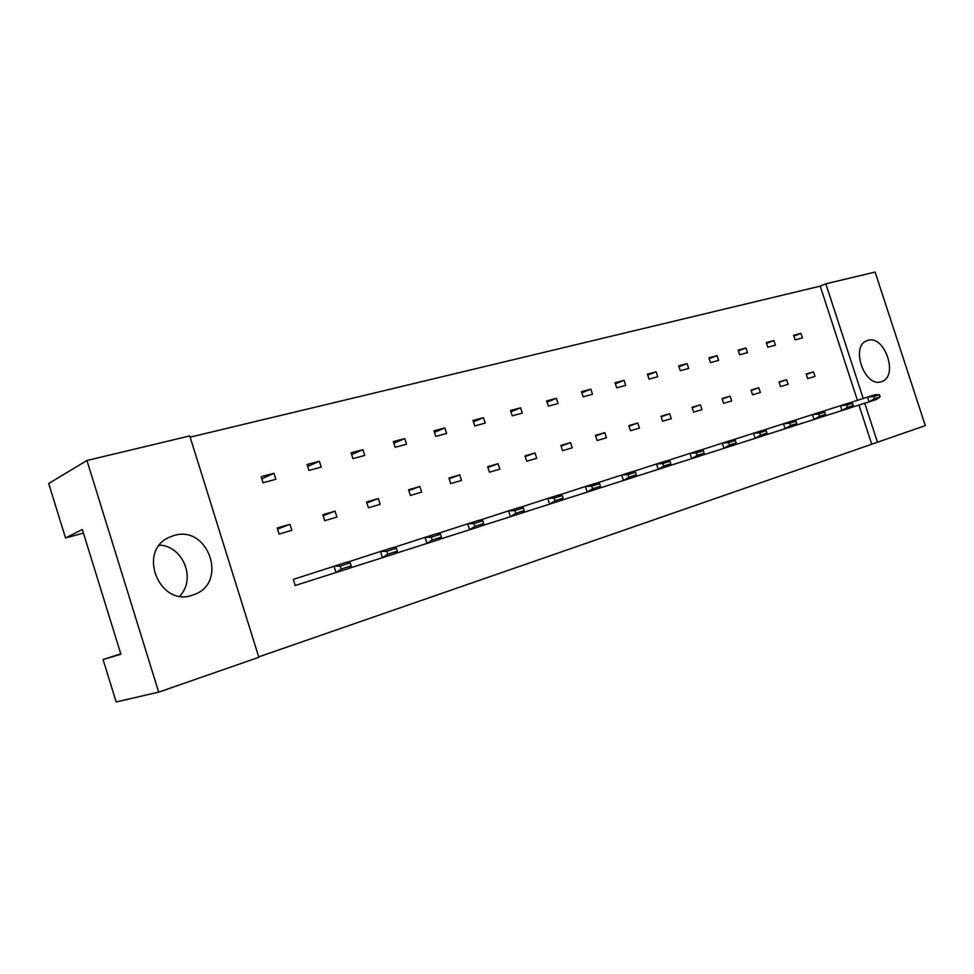 <?xml version="1.0" encoding="UTF-8"?>
<svg xmlns="http://www.w3.org/2000/svg" width="974" height="974" viewBox="0 0 974 974"><rect width="100%" height="100%" fill="white"/><g stroke="black" fill="none" stroke-linecap="round" stroke-linejoin="round"><path stroke-width="1.46" d="M159.505 545.099C183.282 546.085 196.419 579.384 179.666 596.125M173.798 535.566C208.01 524.45 228.391 582.294 194.532 594.432L192.353 595.211C159.456 607.289 136.847 551.296 169.05 537.38L173.798 535.566M867.858 340.401C884.745 334.606 898.856 376.439 881.726 381.552L881.336 381.686C864.681 388.054 850.01 346.087 866.982 340.693L867.858 340.401M351.237 565.845L349.033 568.402L295.195 585.496L293.296 579.408L347.036 562.083L350.299 562.887L340.23 566.089L341.168 569.059L351.237 565.845L350.299 562.887M291.859 530.319L279.088 534.069L277.188 528.005L289.96 524.292L291.859 530.319M289.96 524.292L277.541 529.113M275.861 479.305L263.017 482.763L261.129 476.7L273.974 473.291L275.861 479.305M273.974 473.291L261.799 478.843M336.919 517.06L324.695 520.664L322.832 514.722L335.068 511.155L336.919 517.06M335.068 511.155L323.149 515.733M321.225 467.13L308.916 470.43L307.053 464.513L319.375 461.238L321.225 467.13M319.375 461.238L307.662 466.461M380.152 504.349L368.416 507.795L366.589 501.987L378.326 498.566L380.152 504.349M378.326 498.566L366.881 502.913M364.726 455.442L352.917 458.62L351.09 452.813L362.912 449.684L364.726 455.442M362.912 449.684L351.651 454.602M421.645 492.138L410.383 495.462L408.581 489.764L419.855 486.476L421.645 492.138M419.855 486.476L408.849 490.616M406.487 444.229L395.152 447.285L393.35 441.599L404.709 438.58L406.487 444.229M404.709 438.58L393.873 443.243M461.506 480.413L450.682 483.603L448.917 478.015L459.752 474.862L461.506 480.413M459.752 474.862L449.16 478.806M446.616 433.454L435.719 436.389L433.954 430.812L444.862 427.915L446.616 433.454M444.862 427.915L434.428 432.334M499.832 469.139L489.423 472.207L487.682 466.729L498.104 463.697L499.832 469.139M498.104 463.697L487.913 467.471M485.198 423.106L474.715 425.918L472.974 420.451L483.469 417.663L485.198 423.106M483.469 417.663L473.425 421.864M536.711 458.291L526.691 461.238L524.986 455.881L535.006 452.959L536.711 458.291M535.006 452.959L525.193 456.562M522.308 413.134L512.227 415.837L510.522 410.48L520.615 407.802L522.308 413.134M520.615 407.802L510.936 411.807M572.225 447.845L562.57 450.694L560.89 445.422L570.545 442.61L572.225 447.845M570.545 442.61L561.085 446.068M558.053 403.54L548.338 406.146L546.658 400.886L556.385 398.305L558.053 403.54M556.385 398.305L547.047 402.116M606.437 437.789L597.135 440.528L595.479 435.354L604.793 432.639L606.437 437.789M604.793 432.639L595.674 435.95M592.496 394.287L583.134 396.808L581.478 391.645L590.853 389.15L592.496 394.287M590.853 389.15L581.855 392.79M639.431 428.085L630.458 430.727L628.827 425.65L637.812 423.033L639.431 428.085M637.812 423.033L629.009 426.21M625.71 385.363L616.676 387.798L615.057 382.733L624.091 380.323L625.71 385.363M624.091 380.323L615.398 383.805M671.256 418.723L662.6 421.267L660.993 416.288L669.662 413.755L671.256 418.723M669.662 413.755L661.163 416.811M657.754 376.768L649.037 379.105L647.442 374.126L656.159 371.812L657.754 376.768M656.159 371.812L647.759 375.148M701.986 409.677L693.622 412.136L692.051 407.242L700.416 404.807L701.986 409.677M700.416 404.807L692.21 407.741M688.691 368.452L680.278 370.717L678.695 365.834L687.12 363.594L688.691 368.452M687.12 363.594L679.012 366.784M731.681 400.947L723.597 403.321L722.038 398.512L730.135 396.162L731.681 400.947M730.135 396.162L722.197 398.987M718.581 360.429L710.448 362.62L708.889 357.811L717.034 355.644L718.581 360.429M717.034 355.644L709.194 358.712M760.377 392.51L752.561 394.811L751.027 390.075L758.843 387.798L760.377 392.51M758.843 387.798L751.173 390.525M747.472 352.673L739.607 354.779L738.085 350.068L745.95 347.974L747.472 352.673M745.95 347.974L738.353 350.92M788.124 384.34L780.564 386.568L779.066 381.918L786.627 379.714L788.124 384.34M786.627 379.714L779.2 382.332M775.414 345.173L767.804 347.207L766.307 342.568L773.916 340.547L775.414 345.173M773.916 340.547L766.562 343.384M814.982 376.439L807.665 378.594L806.18 374.016L813.497 371.885L814.982 376.439M813.497 371.885L806.314 374.418M802.454 337.905L795.088 339.889L793.603 335.324L800.981 333.364L802.454 337.905M800.981 333.364L793.859 336.091M189.772 435.914L258.841 657.316L158.689 692.137L86.942 460.495L189.772 435.914M120.764 653.798L103.061 659.556L116.15 701.95L158.689 692.137M86.942 460.495L48.7 483.53L65.514 537.965L82.327 529.503L120.898 654.26L103.061 659.556M857.424 400.351L820.218 286.137L825.842 283.824L875.102 272.05L925.3 425.614L877.464 442.245L864.754 403.224M258.707 656.878L877.464 442.245M820.218 286.137L190.161 437.156M863.22 398.5L825.842 283.824M65.514 537.965L83.447 533.131M160.077 545.16L159.164 545.537M871.62 443.925L858.958 405.062M849.718 407.996L869.088 401.848L867.542 397.1L874.835 394.787L879.364 394.726L873.739 396.515L874.457 398.731L880.082 396.942L879.364 394.726M848.317 403.285L867.542 397.1L873.739 396.515M880.082 396.942L876.381 399.51L869.088 401.848L874.457 398.731M822.007 416.872L842.06 410.504L840.489 405.683L848.037 403.285L852.53 403.26L846.698 405.111L847.441 407.363L853.261 405.501L852.53 403.26M820.595 412.075L840.489 405.683L846.698 405.111M853.261 405.501L849.596 408.082L842.06 410.504L847.441 407.363M793.323 426.052L814.081 419.465L812.486 414.559L820.303 412.075L824.759 412.087L818.732 413.999L819.475 416.3L825.502 414.376L824.759 412.087M791.886 421.182L812.486 414.559L818.732 413.999M825.502 414.376L821.886 416.957L814.081 419.465L819.475 416.3M732.825 445.435L755.118 438.349L753.474 433.26L761.851 430.605L766.221 430.691L759.757 432.748L760.524 435.122L766.988 433.065L766.221 430.691M731.34 440.382L753.474 433.26L759.757 432.748M766.988 433.065L763.494 435.658L755.118 438.349L760.524 435.122M667.726 466.266L691.735 458.644L690.03 453.373L699.052 450.512L703.313 450.682L696.349 452.898L697.141 455.369L704.105 453.141L703.313 450.682M666.204 461.043L690.03 453.373L696.349 452.898M704.105 453.141L700.744 455.759L691.735 458.644L697.141 455.369M597.5 488.753L623.433 480.523L621.668 475.032L631.408 471.952L635.523 472.232L627.999 474.618L628.827 477.187L636.339 474.788L635.523 472.232M595.93 483.335L621.668 475.032L627.999 474.618M636.339 474.788L633.161 477.406L623.433 480.523L628.827 477.187M763.616 435.573L785.117 428.73L783.498 423.739L791.594 421.182L796.014 421.218L789.768 423.203L790.523 425.541L796.769 423.544L796.014 421.218M762.155 430.605L783.498 423.739L789.768 423.203M796.769 423.544L793.201 426.149L785.117 428.73L790.523 425.541M700.878 455.649L724.011 448.308L722.331 443.133L731.024 440.37L735.346 440.504L728.637 442.634L729.416 445.057L736.125 442.914L735.346 440.504M699.381 450.524L722.331 443.133L728.637 442.634M736.125 442.914L732.691 445.532L724.011 448.308L729.416 445.057M633.295 477.297L658.229 469.371L656.5 463.989L665.875 461.031L670.063 461.25L662.831 463.551L663.635 466.071L670.867 463.758L670.063 461.25M631.749 471.976L656.5 463.989L662.831 463.551M670.867 463.758L667.592 466.376L658.229 469.371L663.635 466.071M560.269 500.673L587.249 492.113L585.459 486.513L595.589 483.299L599.607 483.64L591.79 486.123L592.63 488.753L600.447 486.257L599.607 483.64M558.686 495.157L585.459 486.513L591.79 486.123M600.447 486.257L597.366 488.875L587.249 492.113L592.63 488.753M521.516 513.079L549.604 504.167L547.79 498.457L558.321 495.121L562.254 495.523L554.121 498.104L554.973 500.782L563.106 498.177L562.254 495.523M519.897 507.454L547.79 498.457L554.121 498.104M563.106 498.177L560.135 500.794L549.604 504.167L554.973 500.782M439.031 539.474L469.565 529.795L467.678 523.842L479.111 520.226L482.824 520.761L473.985 523.574L474.874 526.362L483.701 523.537L482.824 520.761M437.363 533.642L467.678 523.842L473.985 523.574M483.701 523.537L480.998 526.143L469.565 529.795L474.874 526.362M349.167 568.244L382.49 557.688L380.53 551.467L392.985 547.522L396.418 548.228L386.775 551.284L387.701 554.206L397.331 551.126L396.418 548.228M347.438 562.181L380.53 551.467L386.775 551.284M397.331 551.126L394.933 553.707L382.49 557.688L387.701 554.206M481.132 525.997L510.413 516.719L508.562 510.887L519.532 507.405L523.355 507.88L514.881 510.571L515.745 513.31L524.219 510.595L523.355 507.88M479.5 520.274L508.562 510.887L514.881 510.571M524.219 510.595L521.37 513.213L510.413 516.719L515.745 513.31M395.079 553.549L426.965 543.443L425.041 537.356L436.973 533.582L440.54 534.202L431.324 537.137L432.225 539.986L441.441 537.039L440.54 534.202M393.386 547.607L425.041 537.356L431.324 537.137M441.441 537.039L438.884 539.62L426.965 543.443L432.225 539.986M341.168 569.059L336.006 572.578L334.009 566.211L340.23 566.089M194.532 594.432L191.878 595.357"/></g></svg>
